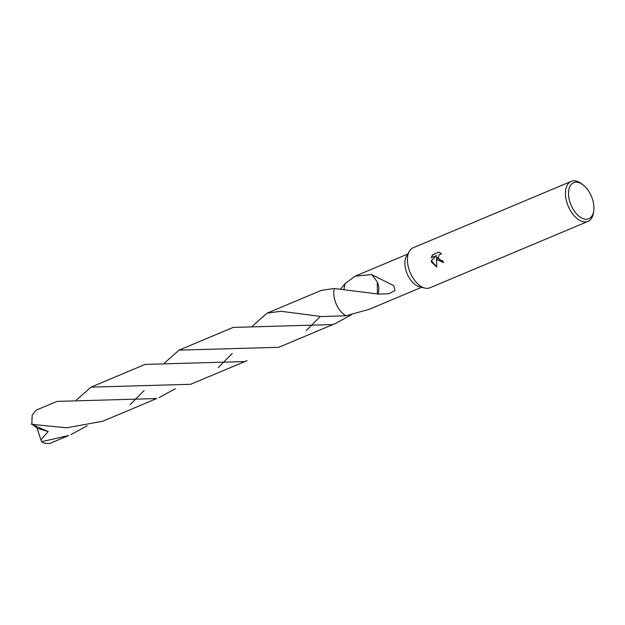 <?xml version="1.0" encoding="UTF-8"?>
<svg xmlns="http://www.w3.org/2000/svg" width="625" height="625" viewBox="0 0 625 625"><rect width="100%" height="100%" fill="white"/><g stroke="black" fill="none" stroke-linecap="round" stroke-linejoin="round"><path stroke-width="0.94" d="M593.75 210.773L593.492 212.578A21.695 12.32 -112.8 0 1 587.984 221.391L429.945 287.789A21.695 12.32 -112.8 0 1 424.836 288.062A21.695 12.32 -112.8 0 1 409.695 271.328A21.695 12.32 -112.8 0 1 409.375 251.25A21.695 12.32 -112.8 0 1 413.141 247.789L571.18 181.398A21.695 12.32 -112.8 0 1 581.328 183.625L582.805 184.711A19.523 11.086 -112.8 0 1 591.891 197.516A19.523 11.086 -112.8 0 1 593.75 210.773A19.523 11.086 -112.8 0 1 583.773 218.836A19.523 11.086 -112.8 0 1 570.562 203.891A19.523 11.086 -112.8 0 1 570.453 185.516A19.523 11.086 -112.8 0 1 582.805 184.711M424.836 288.062L419.344 286.688A18.008 10.227 -112.8 0 1 406.773 272.805A18.008 10.227 -112.8 0 1 406.5 256.133L409.375 251.25M442.523 260.5L442.5 260.508A21.695 12.32 67.2 0 0 443.547 262.547L437.133 259.805L436.508 257.086L436.766 267L431.531 262.156L431.18 260.797L436.523 255.531L431.258 257.742L432.492 254.844L438.984 252.109L441.445 253.844L439.234 254.664L438.328 257.055L438.555 258.391L441.172 260.656L442.383 260.539M587.984 221.391A21.695 12.32 -112.8 0 1 567.734 204.938A21.695 12.32 -112.8 0 1 571.18 181.398M343.938 289.531L344.961 283.758L355.117 276.172L371.844 274.547A18.008 10.227 67.2 0 0 371.828 274.68L393.875 285.711L394.961 290.609L388.742 293.742L377.57 294.117A18.008 10.227 -112.8 0 1 377.445 293.953L334.344 288.516A18.008 10.227 -112.8 0 0 335.656 302.68A18.008 10.227 -112.8 0 0 346.023 315.727A18.008 10.227 -112.8 0 1 335.664 302.68A18.008 10.227 -112.8 0 1 334.344 288.516L321.195 290.422L267.07 313.156L280.914 311.273L321.492 316.555L346.023 315.727L369.062 309.367L421.664 287.273M439.023 252.125L432.492 254.844M443.25 262.664L436.508 257.086M440.523 253.867L441.344 253.734M432.742 254.766L431.508 257.633M436.523 255.531L431.414 260.727L436.742 266.844M377.289 281.883L377.445 293.953M377.57 294.117A12 6.813 67.2 0 0 377.266 281.859L371.828 274.68M156.734 398.539L57.039 401.406L36.125 410.188L32.188 415.078L31.828 423.883L33.836 424.539L66.672 427.812L102.641 421.266L156.734 398.539M130.172 404.648L144.172 390.453M164.484 363.047L179.031 350.148L278.727 347.289L335.141 323.625L332.844 324.555L233.125 327.422L179.031 350.148M175.297 388.781L159.047 397.602M68.695 435.531L41.625 441.68A18.008 10.227 -112.8 0 0 44.062 443.109L49.469 443.602L68.695 435.531M76.438 400.055L90.984 387.141L190.664 384.289L247.07 360.625L244.781 361.555L145.102 364.406L90.984 387.141M87.242 425.766L70.984 434.602M252.523 326.07L267.07 313.156M346.016 315.727A18.008 10.227 -112.8 0 1 334.344 288.516M218.203 367.656L232.211 353.469M351.398 314.789L335.141 323.625M306.266 330.664L320.266 316.469M340.586 289.062L344.961 283.758M41.617 441.68L40.891 439.891L48.18 431.523L35.312 425.969L33.828 424.539M40.891 439.891L37.148 428.25L48.18 431.523M37.148 428.25L31.828 423.883M355.117 276.172L407.711 254.07M33.312 424.445L31.25 424.117"/></g></svg>
